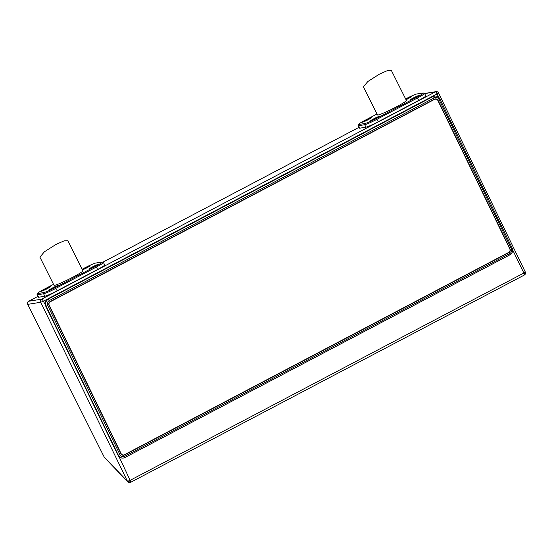 <?xml version="1.0" encoding="UTF-8"?>
<svg xmlns="http://www.w3.org/2000/svg" width="553" height="553" viewBox="0 0 553 553"><rect width="100%" height="100%" fill="white"/><g stroke="black" fill="none" stroke-linecap="round" stroke-linejoin="round"><path stroke-width="0.83" d="M28.597 301.309A2.309 0.567 62.2 0 1 28.638 301.274A2.309 0.567 62.2 0 1 28.687 301.261A2.309 2.233 80.8 0 0 27.733 304.364L104.123 456.902A2.309 1.7 136.3 0 0 104.434 457.455L127.826 481.919A2.309 1.7 -43.7 0 1 127.508 481.366L129.865 482.603L130.522 482.382A2.309 0.567 62.2 0 0 130.57 482.361L524.299 275.062A2.309 0.567 -117.8 0 0 524.05 273.438A2.309 0.74 -22.8 0 0 525.35 272.117A2.309 0.74 -22.8 0 0 525.302 272.041M128.199 482.188A2.309 1.7 -43.7 0 1 127.826 481.919A2.309 2.309 0 0 0 130.57 482.361A2.309 0.567 62.2 0 0 130.321 480.744A2.309 0.567 62.2 0 0 130.135 480.329L523.864 273.03L512.61 249.811M124.729 456.301L124.943 457.531A5.088 4.88 -88.9 0 1 122.648 458.078L122.261 458.071A5.088 4.88 91.1 0 1 117.996 455.278L45.733 306.148A5.088 4.88 91.1 0 1 47.897 299.318L432.902 96.602A5.088 4.88 91.1 0 1 435.197 96.056L435.584 96.063A5.088 4.88 -88.9 0 1 439.849 98.856L439.047 99.485L511.311 248.615A3.698 3.553 -88.9 0 1 509.735 253.585L124.729 456.301A3.698 3.553 -88.9 0 1 119.96 454.67L47.696 305.539A3.698 3.553 -88.9 0 1 49.265 300.569L434.278 97.86A3.698 3.553 -88.9 0 1 439.047 99.485M47.696 305.539L46.12 306.155L118.383 455.292L119.96 454.67M438.736 97.349L437.077 93.927L43.355 301.233L46.12 306.155A5.088 4.88 -88.9 0 1 48.284 299.325L49.265 300.569M434.278 97.86L433.289 96.616A5.088 4.88 -88.9 0 1 435.584 96.063M511.311 248.615L512.113 247.986L439.849 98.856M405.632 98.925A10.168 0.816 153.4 0 1 416.81 93.989L422.955 93.001A10.168 0.816 153.4 0 1 423.266 92.994L424.504 93.402A11.095 0.885 153.4 0 1 424.566 93.443L425.803 95.918A11.095 0.885 153.4 0 1 418.718 100.425L378.28 121.715A11.095 0.885 153.4 0 1 365.934 127.183L359.796 128.178A11.095 0.885 153.4 0 1 359.388 128.137L358.15 125.662A11.095 0.885 153.4 0 1 358.15 125.586L358.565 124.349A10.168 0.816 153.4 0 1 365.056 120.291L376.994 114.008M82.155 269.249L84.388 268.067A10.168 0.816 153.4 0 1 95.71 263.055L101.849 262.067A10.168 0.816 153.4 0 1 102.167 262.06L103.397 262.468A11.095 0.885 153.4 0 1 103.466 262.509L104.704 264.984A11.095 0.885 153.4 0 1 97.618 269.491L96.381 267.023L55.943 288.313A11.095 0.885 153.4 0 1 43.597 293.781L37.452 294.77A11.095 0.885 153.4 0 1 37.044 294.728A11.095 0.885 153.4 0 1 37.051 294.652L37.459 293.415A10.168 0.816 153.4 0 1 43.957 289.357L53.517 284.325M97.618 269.491L57.18 290.781A11.095 0.885 153.4 0 1 44.834 296.249L38.689 297.244A11.095 0.885 153.4 0 1 38.288 297.203L37.044 294.728M424.566 93.443A11.095 0.885 153.4 0 1 417.48 97.957L377.042 119.248A11.095 0.885 153.4 0 1 364.697 124.715L358.558 125.704A11.095 0.885 153.4 0 1 358.15 125.662M423.266 92.994A10.168 0.816 153.4 0 1 416.831 97.169L376.399 118.46A10.168 0.816 153.4 0 1 365.077 123.471L358.938 124.466A10.168 0.816 153.4 0 1 358.565 124.349M406.026 99.72A5.177 0.415 -26.6 0 0 411.259 96.678A5.177 0.415 -26.6 0 0 411.073 96.623A5.177 0.415 -26.6 0 0 405.667 98.994M370.814 120.837A5.177 0.415 -26.6 0 0 375.833 118.674A5.177 0.415 -26.6 0 0 379.883 116.22A5.177 0.415 -26.6 0 0 379.697 116.165A5.177 0.415 -26.6 0 0 374.312 118.515A5.177 0.415 -26.6 0 0 370.655 120.837A5.177 0.415 -26.6 0 0 370.814 120.837M410.457 99.962A5.177 0.415 -26.6 0 0 415.476 97.798A5.177 0.415 -26.6 0 0 419.527 95.344A5.177 0.415 -26.6 0 0 419.34 95.289A5.177 0.415 -26.6 0 0 413.955 97.639A5.177 0.415 -26.6 0 0 410.298 99.969A5.177 0.415 -26.6 0 0 410.457 99.962M393.121 108.54L396.632 106.722M362.547 122.172A5.177 0.415 -26.6 0 0 367.565 120.008A5.177 0.415 -26.6 0 0 371.616 117.554A5.177 0.415 -26.6 0 0 371.429 117.499A5.177 0.415 -26.6 0 0 366.045 119.849A5.177 0.415 -26.6 0 0 362.388 122.172A5.177 0.415 -26.6 0 0 362.547 122.172M405.805 99.277A4.624 0.366 153.4 0 1 410.72 97.121A4.624 0.366 153.4 0 1 410.768 97.114M406.013 99.685L408.149 98.552L405.93 99.526M371.298 120.706A4.624 0.366 153.4 0 1 375.128 118.46A4.624 0.366 153.4 0 1 379.344 116.655A4.624 0.366 153.4 0 1 379.393 116.655M374.395 119.337L376.773 118.086L374.395 119.337M410.941 99.83A4.624 0.366 153.4 0 1 414.764 97.591A4.624 0.366 153.4 0 1 418.987 95.787A4.624 0.366 153.4 0 1 419.036 95.78M414.038 98.469L416.416 97.217L414.038 98.469M363.031 122.04A4.624 0.366 153.4 0 1 366.86 119.794A4.624 0.366 153.4 0 1 371.077 117.996A4.624 0.366 153.4 0 1 371.125 117.989M366.127 120.672L368.505 119.42L366.127 120.672M103.466 262.509A11.095 0.885 153.4 0 1 96.381 267.023L95.731 266.235L55.293 287.525A10.168 0.816 153.4 0 1 43.977 292.537L37.832 293.532A10.168 0.816 153.4 0 1 37.459 293.415M102.167 262.06A10.168 0.816 153.4 0 1 95.731 266.235M58.597 285.23A5.177 0.415 -26.6 0 0 53.212 287.581A5.177 0.415 -26.6 0 0 49.556 289.903A5.177 0.415 -26.6 0 0 49.715 289.903A5.177 0.415 -26.6 0 0 54.733 287.74A5.177 0.415 -26.6 0 0 58.784 285.286A5.177 0.415 -26.6 0 0 58.597 285.23M82.473 269.892A5.177 0.415 -26.6 0 0 87.353 267.548A5.177 0.415 -26.6 0 0 90.16 265.744A5.177 0.415 -26.6 0 0 89.973 265.689A5.177 0.415 -26.6 0 0 82.203 269.359M50.33 286.565A5.177 0.415 -26.6 0 0 44.945 288.915A5.177 0.415 -26.6 0 0 41.288 291.237A5.177 0.415 -26.6 0 0 41.447 291.237A5.177 0.415 -26.6 0 0 46.466 289.074A5.177 0.415 -26.6 0 0 50.517 286.62A5.177 0.415 -26.6 0 0 50.33 286.565M69.637 278.857L73.155 277.039M98.24 264.355A5.177 0.415 -26.6 0 0 92.856 266.705A5.177 0.415 -26.6 0 0 89.199 269.034A5.177 0.415 -26.6 0 0 89.358 269.028A5.177 0.415 -26.6 0 0 94.376 266.864A5.177 0.415 -26.6 0 0 98.427 264.41A5.177 0.415 -26.6 0 0 98.24 264.355M50.199 289.772A4.624 0.366 153.4 0 1 54.021 287.525A4.624 0.366 153.4 0 1 58.245 285.728A4.624 0.366 153.4 0 1 58.293 285.721M53.295 288.403L55.673 287.152L53.295 288.403M82.362 269.664A4.624 0.366 153.4 0 1 86.392 267.5A4.624 0.366 153.4 0 1 89.621 266.187A4.624 0.366 153.4 0 1 89.669 266.18M84.671 268.869L87.049 267.617L84.671 268.869M41.931 291.106A4.624 0.366 153.4 0 1 45.754 288.86A4.624 0.366 153.4 0 1 49.977 287.062A4.624 0.366 153.4 0 1 50.026 287.055M45.028 289.737L47.406 288.486L45.028 289.737M89.842 268.896A4.624 0.366 153.4 0 1 93.664 266.657A4.624 0.366 153.4 0 1 97.888 264.852A4.624 0.366 153.4 0 1 97.936 264.846M92.939 267.534L95.316 266.283L92.939 267.534M512.113 247.986A5.088 4.88 -88.9 0 1 509.949 254.815L509.735 253.585M124.943 457.531L509.949 254.815M122.648 458.078A5.088 4.88 -88.9 0 1 118.383 455.292L130.135 480.329L127.508 481.366L104.123 456.902L27.733 304.364L40.728 302.263L127.508 481.366A2.309 0.74 -22.8 0 0 130.321 480.744M432.902 96.602L47.897 299.318M120.913 453.736L48.982 305.291A2.772 2.661 91.1 0 1 50.164 301.565L434.513 99.201A2.772 2.661 91.1 0 1 438.087 100.418L510.018 248.864A2.772 2.661 91.1 0 1 508.843 252.597L124.494 454.96A2.772 2.661 91.1 0 1 120.913 453.736M435.702 98.897A2.772 2.661 -88.9 0 1 437.962 100.418L509.894 248.864A2.772 2.661 -88.9 0 1 508.712 252.59L124.363 454.96A2.772 2.661 -88.9 0 1 123.174 455.257M123.222 454.988A2.654 2.551 -88.9 0 1 120.934 453.529L49.099 305.284A2.654 2.551 -88.9 0 1 50.233 301.717L434.388 99.45A2.654 2.551 -88.9 0 1 435.653 99.167M434.513 99.457A2.654 2.551 -88.9 0 1 437.941 100.625L509.776 248.871A2.654 2.551 -88.9 0 1 508.649 252.438L124.487 454.704A2.654 2.551 -88.9 0 1 121.066 453.536L49.231 305.284A2.654 2.551 -88.9 0 1 50.358 301.717L434.388 99.45M377.464 114.934A16.175 1.293 -26.6 0 0 396.059 107.026A16.175 1.293 -26.6 0 0 406.393 100.446L391.344 70.397L387.535 70.556L379.558 74.067L367.883 81.485L363.369 86.793L377.464 114.934M53.98 285.251A16.175 1.293 -26.6 0 0 72.581 277.343A16.175 1.293 -26.6 0 0 82.915 270.77L67.867 240.714L64.058 240.88L56.074 244.385L44.399 251.802L39.892 257.11L53.98 285.251M524.05 273.438L524.05 273.438A2.309 0.567 -117.8 0 0 523.864 273.03L525.205 271.972M358.994 127.349L102.768 262.253L358.987 127.342M27.65 304.357A2.309 2.309 0 0 1 28.638 301.274L37.887 296.408L28.687 301.261L41.675 299.159L435.405 91.86L424.642 93.595M438.418 92.876L437.077 93.927A2.309 0.567 -117.8 0 0 435.405 91.86A2.309 2.233 -99.2 0 1 436.068 91.639L424.586 93.492M43.355 301.233L40.728 302.263A2.309 2.233 -99.2 0 1 41.675 299.159A2.309 0.567 62.2 0 1 43.355 301.233M359.796 128.178L358.558 125.704L358.938 124.466M418.718 100.425L416.831 97.169M378.28 121.715L376.399 118.46M365.934 127.183L364.697 124.715L365.077 123.471M57.18 290.781L55.293 287.525M44.834 296.249L43.597 293.781L43.977 292.537M38.689 297.244L37.452 294.77L37.832 293.532M524.251 275.076A2.309 0.567 -117.8 0 0 524.299 275.062A2.309 2.309 0 0 0 525.302 272.007L438.515 92.911A2.309 2.309 0 0 0 436.068 91.639M104.033 456.896A2.309 2.309 0 0 0 104.434 457.455"/></g></svg>
